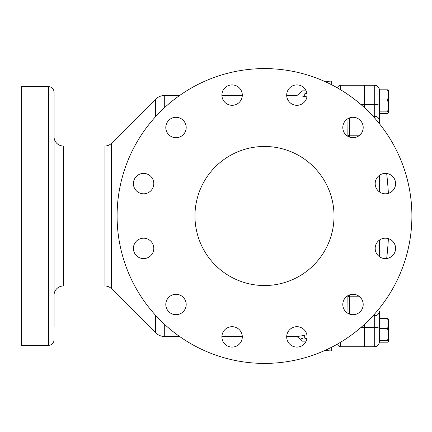 <?xml version="1.0" encoding="UTF-8"?>
<svg xmlns="http://www.w3.org/2000/svg" width="432" height="432" viewBox="0 0 432 432"><rect width="100%" height="100%" fill="white"/><g stroke="black" fill="none" stroke-linecap="round" stroke-linejoin="round"><path stroke-width="0.65" d="M323.935 81.108L325.453 81.108L324.07 81.167M54.049 267.883L54.049 295.267A9.272 9.272 0 0 1 63.32 285.995L63.32 146.005A9.272 9.272 0 0 1 54.049 136.733L54.049 92.237A5.562 5.562 0 0 0 48.487 86.67L21.6 86.67L21.6 345.33L48.487 345.33L48.487 86.67M54.049 326.84L54.049 92.237M54.049 184.513L54.049 247.487M385.387 238.194A10.195 10.195 0 0 0 375.187 248.395A10.195 10.195 0 0 0 385.387 258.59A10.195 10.195 0 0 0 395.582 248.395A10.195 10.195 0 0 0 385.387 238.194M352.993 294.3A10.195 10.195 0 0 0 342.797 304.501A10.195 10.195 0 0 0 352.993 314.696A10.195 10.195 0 0 0 363.193 304.501A10.195 10.195 0 0 0 352.993 294.3M296.887 326.695A10.195 10.195 0 0 0 286.691 336.89A10.195 10.195 0 0 0 296.887 347.09A10.195 10.195 0 0 0 307.087 336.89A10.195 10.195 0 0 0 296.887 326.695M232.103 326.695A10.195 10.195 0 0 0 221.902 336.89A10.195 10.195 0 0 0 232.103 347.09A10.195 10.195 0 0 0 242.298 336.89A10.195 10.195 0 0 0 232.103 326.695M175.997 294.3A10.195 10.195 0 0 0 165.796 304.501A10.195 10.195 0 0 0 175.997 314.696A10.195 10.195 0 0 0 186.192 304.501A10.195 10.195 0 0 0 175.997 294.3M143.602 238.194A10.195 10.195 0 0 0 133.407 248.395A10.195 10.195 0 0 0 143.602 258.59A10.195 10.195 0 0 0 153.803 248.395A10.195 10.195 0 0 0 143.602 238.194M143.602 173.41A10.195 10.195 0 0 0 133.407 183.605A10.195 10.195 0 0 0 143.602 193.806A10.195 10.195 0 0 0 153.803 183.605A10.195 10.195 0 0 0 143.602 173.41M175.997 117.304A10.195 10.195 0 0 0 165.796 127.499A10.195 10.195 0 0 0 175.997 137.7A10.195 10.195 0 0 0 186.192 127.499A10.195 10.195 0 0 0 175.997 117.304M232.103 84.91A10.195 10.195 0 0 0 221.902 95.11A10.195 10.195 0 0 0 232.103 105.305A10.195 10.195 0 0 0 242.298 95.11A10.195 10.195 0 0 0 232.103 84.91M296.887 84.91A10.195 10.195 0 0 0 286.691 95.11A10.195 10.195 0 0 0 296.887 105.305A10.195 10.195 0 0 0 307.087 95.11A10.195 10.195 0 0 0 296.887 84.91M352.993 117.304A10.195 10.195 0 0 0 342.797 127.499A10.195 10.195 0 0 0 352.993 137.7A10.195 10.195 0 0 0 363.193 127.499A10.195 10.195 0 0 0 352.993 117.304M385.387 173.41A10.195 10.195 0 0 0 375.187 183.605A10.195 10.195 0 0 0 385.387 193.806A10.195 10.195 0 0 0 395.582 183.605A10.195 10.195 0 0 0 385.387 173.41M264.497 146.47A69.53 69.53 0 0 0 194.962 216A69.53 69.53 0 0 0 264.497 285.53A69.53 69.53 0 0 0 334.028 216A69.53 69.53 0 0 0 264.497 146.47M364.619 346.253L364.154 346.718L364.154 324.61M337.732 88.063L337.732 88.063A2.781 2.781 0 0 1 340.513 85.282L364.154 85.282L364.154 104.452L364.619 104.56M349.731 314.161L349.569 294.894L349.731 296.19L358.911 296.19M264.497 363.404A147.404 147.404 0 0 0 411.901 216A147.404 147.404 0 0 0 264.497 68.596A147.404 147.404 0 0 0 117.088 216A147.404 147.404 0 0 0 264.497 363.404M63.32 285.995L104.96 285.995A9.272 9.272 0 0 1 111.515 288.711L155.525 332.721L155.525 315.268M104.96 285.995L104.96 146.005A9.272 9.272 0 0 0 111.515 143.289L155.525 99.279A12.982 12.982 0 0 1 164.705 95.477L164.705 107.509M54.049 339.763A5.562 5.562 0 0 1 48.487 345.33M179.62 336.523L164.705 336.523A12.982 12.982 0 0 1 155.525 332.721M305.019 335.351L297.022 336.523L286.697 336.523M242.293 336.523L221.913 336.523M324.07 350.833L331.711 349.774L331.711 350.892L323.935 350.892M331.711 347.188L331.711 349.774M306.153 341.156L302.508 341.156L300.089 338.807M286.697 95.477L297.022 95.477L302.508 90.844L306.153 90.844M306.936 96.854L302.848 96.385C295.126 95.213 295.126 95.213 302.848 96.385A2.781 2.036 97.6 0 0 304.889 93.625L307.017 93.928M347.846 136.307L347.981 118.622M347.981 313.378L347.846 295.693M54.049 295.267L54.049 306.445M54.049 164.117L54.049 136.733M349.731 117.839L349.569 137.106M364.154 107.39L364.154 104.452L360.855 104.452M337.732 343.937L337.732 343.937C337.9 345.627 338.828 346.556 340.513 346.718L364.154 346.718M307.017 338.072L304.889 338.375C298.096 338.974 298.096 338.974 304.889 338.375L306.979 338.375M304.889 93.625C298.096 93.026 298.096 93.026 304.889 93.625L306.979 93.625M301.082 338.704L302.681 338.558M302.848 335.615A2.781 2.036 -97.6 0 1 304.889 338.375M331.711 81.108L331.711 82.226L325.453 81.108L331.711 81.108M331.711 84.812L331.711 82.226M374.701 118.109L374.701 85.282A4.633 4.633 0 0 1 379.339 89.915M379.685 192.062L379.685 175.154M379.339 175.397L379.339 191.819M379.339 240.181L379.339 256.603M373.054 315.711L374.701 315.711L374.701 346.718L364.619 346.718L364.619 324.184M364.619 107.816L364.619 85.282L374.701 85.282M387.617 89.818L379.339 89.818L379.339 120.658L379.339 113.567L387.617 113.567L388.611 112.72L387.617 111.877L388.611 105.943L387.617 100.003L388.611 94.91L387.617 89.818L388.611 90.666M379.339 111.877L387.617 111.877M379.339 100.003L387.617 100.003M388.552 90.472L388.611 112.72M387.617 340.492L379.339 340.492L379.339 342.182L387.617 342.182L388.611 341.334L387.617 340.492L388.611 334.557L387.617 328.617L388.611 323.525L387.617 318.433L388.611 319.28M379.339 328.617L387.617 328.617M379.339 318.433L387.617 318.433M388.552 319.086L388.611 341.334M374.701 313.891L374.701 315.711A4.633 4.374 0 0 0 379.339 311.342L379.339 341.896M379.339 123.59L379.339 120.658L379.339 123.59M379.685 256.846L379.685 239.938M111.515 288.711L111.515 143.289M155.525 116.732L155.525 99.279M164.705 336.523L164.705 324.491M347.981 135.34A2.781 2.111 -0 0 0 349.731 135.81L358.911 135.81M340.513 85.282L340.513 89.71M360.855 327.548L364.619 327.44M340.513 342.29L340.513 346.718M349.731 296.19A2.781 2.111 -0 0 0 347.981 296.66M379.339 326.462A4.633 1.085 0 0 1 374.701 327.548L364.619 327.548M379.339 105.538A4.633 1.085 180 0 0 374.701 104.452L364.619 104.452M379.339 120.658L379.339 120.658A4.633 4.374 180 0 0 374.701 116.289L373.054 116.289M104.96 146.005L63.32 146.005M242.293 95.477L221.913 95.477M179.62 95.477L164.705 95.477M297.022 336.523L299.765 338.839M364.619 85.747L364.154 85.282M388.395 193.352A378.934 378.934 0 0 0 386.678 173.491M386.678 258.509A378.934 378.934 0 0 0 388.395 238.648M374.701 346.718C377.519 346.442 379.064 344.898 379.339 342.085"/></g></svg>
